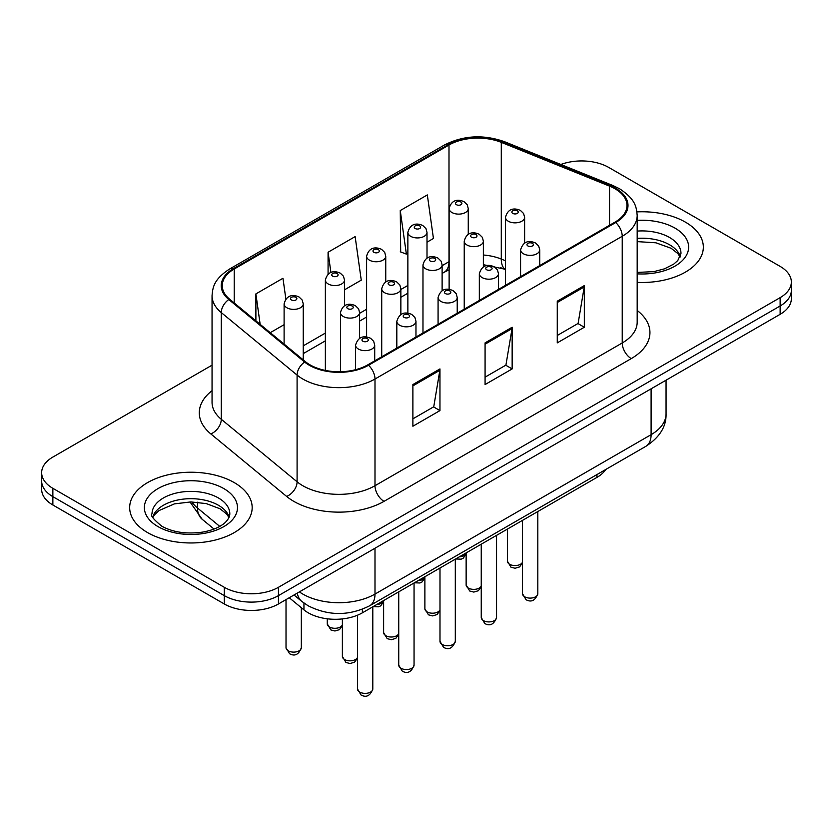 <?xml version="1.0" encoding="UTF-8"?>
<svg xmlns="http://www.w3.org/2000/svg" width="833" height="833" viewBox="0 0 833 833"><rect width="100%" height="100%" fill="white"/><g stroke="black" fill="none" stroke-linecap="round" stroke-linejoin="round"><path stroke-width="1.25" d="M505.485 269.611L502.466 268.393A51.042 29.467 0 0 0 500.341 267.58M605.758 469.479A38.287 22.106 180 0 1 596.949 477.392L362.376 612.828A38.287 22.106 180 0 1 303.951 609.871L289.238 597.74M685.392 222.119A61.257 35.361 0 0 0 636.933 211.884A61.257 35.361 0 0 1 685.392 222.119A61.257 35.361 0 0 1 703.333 247.12A61.257 35.361 0 0 0 685.392 222.119M234.229 482.588A61.257 35.361 0 0 0 167.475 474.925A61.257 35.361 0 0 0 129.667 507.599A61.257 35.361 0 0 0 147.608 532.61A61.257 35.361 0 0 0 214.362 540.273A61.257 35.361 0 0 0 252.17 507.599A61.257 35.361 0 0 0 234.229 482.588A61.257 35.361 0 0 0 167.475 474.925A61.257 35.361 0 0 0 129.667 507.599A61.257 35.361 0 0 0 147.608 532.61A61.257 35.361 0 0 0 214.362 540.273A61.257 35.361 0 0 0 252.17 507.599A61.257 35.361 0 0 0 234.229 482.588M615.014 188.779A40.838 23.574 180 0 1 626.968 205.449A40.838 23.574 180 0 1 615.014 222.119L367.769 364.854A40.838 23.574 180 0 1 305.451 361.709L229.637 299.203A40.838 23.574 180 0 1 222.255 285.677A40.838 23.574 180 0 1 234.219 269.007L448.997 145.004A40.838 23.574 180 0 1 501.289 142.36L609.558 186.134A40.838 23.574 180 0 1 615.014 188.779M615.733 188.362A41.858 24.167 0 0 0 610.141 185.644L501.882 141.881A41.858 24.167 0 0 0 448.279 144.588L233.49 268.59A41.858 24.167 0 0 0 228.804 299.536L304.618 362.043A41.858 24.167 0 0 0 368.498 365.271L615.733 222.536A41.858 24.167 0 0 0 615.733 188.362M212.051 365.166L52.864 457.067A38.287 22.106 0 0 0 41.65 472.696L41.65 489.367A38.287 22.106 0 0 0 52.864 504.996L224.306 603.977L224.306 595.637A38.287 22.106 0 0 0 278.441 595.637L780.136 305.992A38.287 22.106 0 0 0 791.35 290.363A38.287 22.106 0 0 1 780.136 305.992L278.441 595.637A38.287 22.106 0 0 1 224.306 595.637L52.864 496.655L224.306 595.637L224.306 587.307A38.287 22.106 0 0 0 278.441 587.307L780.136 297.652A38.287 22.106 0 0 0 791.35 282.023A38.287 22.106 0 0 0 780.136 266.393L608.694 167.412A38.287 22.106 0 0 0 560.848 164.476M41.65 481.026A38.287 22.106 0 0 0 52.864 496.655A38.287 22.106 0 0 1 41.65 481.026M412.887 384.554L412.887 426.225L439.959 410.596L439.959 368.925L412.887 384.554M412.887 418.832L433.743 406.796L439.855 370.31A10.204 5.893 -120 0 0 439.959 368.925M433.556 406.9L439.959 410.596M557.267 301.192L557.267 342.873L584.329 327.244L584.329 285.573L557.267 301.192M557.267 335.48L578.112 323.443L584.225 286.948A10.204 5.893 -120 0 0 584.329 285.573M577.925 323.548L584.329 327.244M485.077 342.873L485.077 384.554L512.149 368.925L512.149 327.244L485.077 342.873M485.077 377.151L505.923 365.114L512.035 328.629A10.204 5.893 -120 0 0 512.149 327.244M505.746 365.229L512.149 368.925M637.183 282.377A61.257 35.361 0 0 0 703.333 247.12A61.257 35.361 0 0 1 637.183 282.377M41.65 472.696A38.287 22.106 0 0 0 52.864 488.325L224.306 587.307M427.006 242.184L433.441 238.467L427.329 194.922L400.256 210.551L400.694 251.972M285.865 299.016L282.96 278.274L255.887 293.903L255.887 320.84M344.498 289.822L361.251 280.148L355.139 236.603L328.077 252.232L328.077 274.224M328.077 252.232L330.92 272.537M400.256 210.551L406.369 254.096L407.868 253.232M406.369 254.096L400.256 251.816M270.246 332.679L284.105 324.683M255.887 293.903L260.156 324.37M224.306 603.977A38.287 22.106 0 0 0 278.441 603.977L780.136 314.322A38.287 22.106 0 0 0 791.35 298.693L791.35 282.023M596.949 474.56L596.949 477.392M303.951 603.071L303.951 609.871M362.376 609.256L362.376 612.828M637.183 310.459A63.808 36.839 180 0 1 631.258 358.606L384.013 501.351A12.766 7.372 60 0 1 374.996 485.722L622.23 342.977A51.042 29.467 0 0 0 637.183 322.142L637.183 215.445A51.042 29.467 180 0 1 622.23 236.28A12.766 7.372 -120 0 0 615.733 222.536M384.013 501.351A63.808 36.839 180 0 1 293.789 501.351A63.808 36.839 180 0 1 286.635 496.426L210.822 433.92A63.808 36.839 180 0 1 212.051 390.687M302.806 485.722A51.042 29.467 0 0 0 374.996 485.722L374.996 379.025A51.042 29.467 180 0 1 297.089 375.089L221.276 312.583A51.042 29.467 180 0 1 212.051 295.684L212.051 402.37A51.042 29.467 0 0 0 221.276 419.28L297.089 481.786A51.042 29.467 0 0 0 302.806 485.722M637.183 215.445C636.36 206.678 635.548 199.379 619.585 188.768L612.88 185.509A12.766 5.977 112 0 0 610.141 185.644M612.88 185.509L504.611 141.745C483.473 134.259 463.408 135.352 444.426 145.004A12.766 7.372 60 0 1 448.279 144.588M233.49 268.59A12.766 7.372 -120 0 0 229.637 268.997C214.164 279.149 212.759 286.791 212.051 295.684M228.804 299.536A12.766 8.538 129.5 0 0 221.276 312.583L221.276 419.28A12.766 8.538 -50.5 0 1 210.822 433.92M504.611 141.745A12.766 5.977 112 0 0 501.882 141.881M304.618 362.043A12.766 8.538 129.5 0 0 297.089 375.089L297.089 481.786A12.766 8.538 -50.5 0 1 286.635 496.426M368.498 365.271A12.766 7.372 60 0 1 374.996 379.025L622.23 236.28L622.23 342.977A12.766 7.372 60 0 0 631.258 358.606M278.441 587.307L278.441 603.977M780.136 297.652L780.136 314.322M52.864 488.325L52.864 504.996M234.219 269.007L234.219 302.973M609.558 186.134L609.558 225.264M501.289 142.36L501.289 259.063A40.838 23.574 0 0 0 483.369 255.013M505.485 260.75L501.289 259.063A22.97 10.756 -68 0 0 505.485 269.319L483.369 264.675M449.122 261.624A40.838 23.574 0 0 0 448.997 261.697L442.115 265.675M448.997 145.004L448.997 261.697A22.97 13.266 60 0 1 444.239 272.214L442.115 273.443M407.868 285.448L400.86 289.488M366.614 309.262L359.606 313.312M325.359 333.085L303.243 345.851M485.077 344.196L512.035 328.629M557.267 302.514L584.225 286.948M412.887 385.866L439.855 370.31M299.38 591.888A51.042 29.467 0 0 0 302.806 594.075A51.042 29.467 0 0 0 374.996 594.075L651.104 434.67A51.042 29.467 0 0 0 666.056 413.824C666.431 426.496 659.684 437.335 645.814 446.353L369.706 605.758A25.521 14.734 60 0 0 374.996 594.075L374.996 548.229M651.104 388.824L651.104 434.67A25.521 14.734 60 0 1 645.814 446.353M297.308 593.086A25.521 17.066 129.5 0 0 301.754 601.384L294.007 594.991M191.819 501.935A51.042 29.467 0 0 0 197.494 508.026L197.494 502.226M214.029 529.049L202.169 519.271A25.521 17.066 129.5 0 1 197.494 508.026L219.745 526.373M537.816 593.69C535.296 600.572 531.371 602.582 526.06 599.729L522.499 593.69A7.653 4.425 0 0 0 524.738 596.813A7.653 4.425 0 0 0 533.089 597.771A7.653 4.425 0 0 0 537.816 593.69L537.816 511.535M523.395 253.763A9.569 5.529 180 0 1 520.583 249.848C523.03 241.997 528.039 239.727 535.598 243.028L538.691 246.047L539.732 249.848A9.569 5.529 180 0 1 533.818 254.96A9.569 5.529 180 0 1 523.395 253.763M532.412 243.34A3.186 1.843 0 0 0 527.903 243.34A3.186 1.843 0 0 0 527.903 245.943A3.186 1.843 0 0 0 532.412 245.943A3.186 1.843 0 0 0 532.412 243.34M522.499 562.816L519.584 566.919L515.075 568.262L510.962 567.19L507.391 561.15A7.653 4.425 0 0 0 509.64 564.274A7.653 4.425 0 0 0 517.137 565.399A7.653 4.425 0 0 0 522.499 562.171M524.623 243.069L524.623 217.309A9.569 5.529 180 0 1 518.72 222.421A9.569 5.529 180 0 1 508.286 221.224A9.569 5.529 180 0 1 505.485 217.309L505.485 285.355M512.795 213.404A3.186 1.843 0 0 0 517.303 213.404A3.186 1.843 0 0 0 517.303 210.801A3.186 1.843 0 0 0 512.795 210.801A3.186 1.843 0 0 0 512.795 213.404M459.368 556.829A7.653 4.425 0 0 0 466.136 553.445M468.261 234.354L468.261 208.594A9.569 5.529 180 0 1 462.357 213.696A9.569 5.529 180 0 1 451.923 212.498A9.569 5.529 180 0 1 449.122 208.594L449.122 289.353M456.432 204.689A3.186 1.843 0 0 0 460.951 204.689A3.186 1.843 0 0 0 460.951 202.075A3.186 1.843 0 0 0 456.432 202.075A3.186 1.843 0 0 0 456.432 204.689M680.332 256.585A38.891 22.46 0 0 0 669.586 244.787A38.891 22.46 0 0 0 637.183 238.394M637.183 272.433L653.957 271.61L664.536 268.82L673.762 264.092L677.791 260.542L680.977 253.378A38.891 22.46 0 0 0 669.586 237.499A38.891 22.46 0 0 0 637.183 231.095M637.183 273.849A46.554 26.875 0 0 0 684.091 258.699A46.554 26.875 0 0 0 675.001 228.117A46.554 26.875 0 0 0 637.183 220.391M496.562 617.503C494.042 624.386 490.116 626.406 484.806 623.553L481.245 617.503A7.653 4.425 0 0 0 483.484 620.627A7.653 4.425 0 0 0 491.834 621.585A7.653 4.425 0 0 0 496.562 617.503L496.562 535.359M482.13 277.576A9.569 5.529 180 0 1 479.329 273.672C481.776 265.821 486.784 263.54 494.344 266.841L497.436 269.871L498.478 273.672A9.569 5.529 180 0 1 492.563 278.774A9.569 5.529 180 0 1 482.13 277.576M491.158 267.154A3.186 1.843 0 0 0 486.649 267.154A3.186 1.843 0 0 0 486.649 269.757A3.186 1.843 0 0 0 491.158 269.757A3.186 1.843 0 0 0 491.158 267.154M455.307 641.316C452.788 648.209 448.862 650.219 443.552 647.366L439.991 641.316A7.653 4.425 0 0 0 442.229 644.45A7.653 4.425 0 0 0 450.58 645.408A7.653 4.425 0 0 0 455.307 641.316L455.307 559.172M440.876 301.39A9.569 5.529 180 0 1 438.075 297.485C440.522 289.634 445.53 287.354 453.09 290.655L456.182 293.685L457.223 297.485A9.569 5.529 180 0 1 451.309 302.587A9.569 5.529 180 0 1 440.876 301.39M449.903 290.977A3.186 1.843 0 0 0 445.395 290.977A3.186 1.843 0 0 0 445.395 293.58A3.186 1.843 0 0 0 449.903 293.58A3.186 1.843 0 0 0 449.903 290.977M414.053 665.14C411.533 672.023 407.608 674.043 402.297 671.19L398.736 665.14A7.653 4.425 0 0 0 400.975 668.264A7.653 4.425 0 0 0 409.326 669.222A7.653 4.425 0 0 0 414.053 665.14L414.053 582.985M399.621 325.214A9.569 5.529 180 0 1 396.82 321.309C399.267 313.447 404.276 311.178 411.835 314.478L414.928 317.508L415.969 321.309A9.569 5.529 180 0 1 410.055 326.411A9.569 5.529 180 0 1 399.621 325.214M408.649 314.791A3.186 1.843 0 0 0 404.14 314.791A3.186 1.843 0 0 0 404.14 317.394A3.186 1.843 0 0 0 408.649 317.394A3.186 1.843 0 0 0 408.649 314.791M372.799 688.953C370.279 695.847 366.353 697.856 361.043 695.003L357.482 688.953A7.653 4.425 0 0 0 359.721 692.077A7.653 4.425 0 0 0 368.071 693.046A7.653 4.425 0 0 0 372.799 688.953L372.799 606.809M358.367 349.027A9.569 5.529 180 0 1 355.566 345.122C358.013 337.271 363.021 334.991 370.581 338.292L373.673 341.322L374.715 345.122A9.569 5.529 180 0 1 368.8 350.224A9.569 5.529 180 0 1 358.367 349.027M367.395 338.614A3.186 1.843 0 0 0 362.886 338.614A3.186 1.843 0 0 0 362.886 341.218A3.186 1.843 0 0 0 367.395 341.218A3.186 1.843 0 0 0 367.395 338.614M481.245 586.63L478.329 590.732L473.821 592.086L469.708 591.014L466.136 584.964A7.653 4.425 0 0 0 468.385 588.088A7.653 4.425 0 0 0 475.882 589.212A7.653 4.425 0 0 0 481.245 585.984M483.369 266.893L483.369 241.133A9.569 5.529 180 0 1 477.465 246.235A9.569 5.529 180 0 1 467.032 245.037A9.569 5.529 180 0 1 464.231 241.133L464.231 309.168M471.54 237.228A3.186 1.843 0 0 0 476.049 237.228A3.186 1.843 0 0 0 476.049 234.614A3.186 1.843 0 0 0 471.54 234.614A3.186 1.843 0 0 0 471.54 237.228M439.991 610.454L437.075 614.556L432.566 615.899L428.454 614.827L424.882 608.777A7.653 4.425 0 0 0 427.131 611.911A7.653 4.425 0 0 0 434.628 613.036A7.653 4.425 0 0 0 439.991 609.808M442.115 290.707L442.115 264.946A9.569 5.529 180 0 1 436.211 270.048A9.569 5.529 180 0 1 425.778 268.851A9.569 5.529 180 0 1 422.977 264.946L422.977 332.992M430.286 261.041A3.186 1.843 0 0 0 434.795 261.041A3.186 1.843 0 0 0 434.795 258.438A3.186 1.843 0 0 0 430.286 258.438A3.186 1.843 0 0 0 430.286 261.041M398.736 634.267L395.821 638.37L391.312 639.713L387.199 638.651L383.628 632.601A7.653 4.425 0 0 0 385.877 635.725A7.653 4.425 0 0 0 393.374 636.849A7.653 4.425 0 0 0 398.736 633.621M400.86 314.53L400.86 288.77A9.569 5.529 180 0 1 394.957 293.872A9.569 5.529 180 0 1 384.523 292.675A9.569 5.529 180 0 1 381.722 288.77L381.722 356.805M389.032 284.855A3.186 1.843 0 0 0 393.54 284.855A3.186 1.843 0 0 0 393.54 282.252A3.186 1.843 0 0 0 389.032 282.252A3.186 1.843 0 0 0 389.032 284.855M418.114 580.643A7.653 4.425 0 0 0 424.882 577.269M427.006 258.168L427.006 232.407A9.569 5.529 180 0 1 421.102 237.509A9.569 5.529 180 0 1 410.669 236.312A9.569 5.529 180 0 1 407.868 232.407L407.868 313.177M415.178 228.502A3.186 1.843 0 0 0 419.697 228.502A3.186 1.843 0 0 0 419.697 225.899A3.186 1.843 0 0 0 415.178 225.899A3.186 1.843 0 0 0 415.178 228.502M376.86 604.466A7.653 4.425 0 0 0 383.628 601.082M385.752 281.991L385.752 256.231A9.569 5.529 180 0 1 379.848 261.333A9.569 5.529 180 0 1 369.415 260.135A9.569 5.529 180 0 1 366.614 256.231L366.614 336.99M373.923 252.316A3.186 1.843 0 0 0 378.442 252.316A3.186 1.843 0 0 0 378.442 249.713A3.186 1.843 0 0 0 373.923 249.713A3.186 1.843 0 0 0 373.923 252.316M342.373 625.552L339.458 629.654L334.949 630.998L330.836 629.925L327.275 623.875A7.653 4.425 0 0 0 329.514 627.01A7.653 4.425 0 0 0 337.011 628.134A7.653 4.425 0 0 0 342.373 624.906M344.498 305.805L344.498 280.044A9.569 5.529 180 0 1 338.594 285.146A9.569 5.529 180 0 1 328.16 283.949A9.569 5.529 180 0 1 325.359 280.044L325.359 370.425M332.669 276.139A3.186 1.843 0 0 0 337.188 276.139A3.186 1.843 0 0 0 337.188 273.536A3.186 1.843 0 0 0 332.669 273.536A3.186 1.843 0 0 0 332.669 276.139M288.26 650.823A7.653 4.425 0 0 0 296.61 651.781A7.653 4.425 0 0 0 301.327 647.699C298.808 654.582 294.892 656.602 289.582 653.749L286.021 647.699A7.653 4.425 0 0 0 288.26 650.823M303.243 359.887L303.243 303.868A9.569 5.529 180 0 1 297.339 308.97A9.569 5.529 180 0 1 286.906 307.773A9.569 5.529 180 0 1 284.105 303.868L284.105 344.112M291.415 299.953A3.186 1.843 0 0 0 295.934 299.953A3.186 1.843 0 0 0 295.934 297.35A3.186 1.843 0 0 0 291.415 297.35A3.186 1.843 0 0 0 291.415 299.953M229.169 517.064A38.891 22.46 0 0 0 218.423 505.267A38.891 22.46 0 0 0 179.376 499.696A38.891 22.46 0 0 0 152.668 517.064M218.423 497.967A38.891 22.46 0 0 0 176.034 493.105A38.891 22.46 0 0 0 152.023 513.846C149.982 515.054 153.251 519.178 161.831 526.227C173.045 532.36 186.707 534.307 202.794 532.079C211.176 530.538 217.777 528.039 222.598 524.571C224.941 523.249 229.762 518.511 229.814 513.846A38.891 22.46 0 0 0 218.423 497.967M157.999 526.602A46.554 26.875 0 0 0 223.838 526.602A46.554 26.875 0 0 0 223.838 488.596A46.554 26.875 0 0 0 157.999 488.596A46.554 26.875 0 0 0 157.999 526.602M357.482 658.091L354.566 662.193L350.058 663.537L345.945 662.464L342.373 656.414A7.653 4.425 0 0 0 344.623 659.549A7.653 4.425 0 0 0 352.12 660.673A7.653 4.425 0 0 0 357.482 657.445M359.606 338.344L359.606 312.583A9.569 5.529 180 0 1 353.702 317.685A9.569 5.529 180 0 1 343.269 316.488A9.569 5.529 180 0 1 340.468 312.583L340.468 371.747M347.777 308.679A3.186 1.843 0 0 0 352.286 308.679A3.186 1.843 0 0 0 352.286 306.075A3.186 1.843 0 0 0 347.777 306.075A3.186 1.843 0 0 0 347.777 308.679M444.426 145.004L229.637 268.997M449.122 269.809L444.239 272.214M407.868 293.216L400.86 297.266M366.614 317.029L359.606 321.08M325.359 340.853L303.243 353.619M369.706 605.758C349.173 616.076 328.629 616.076 308.095 605.758L301.754 601.384M666.056 413.824L666.056 380.192M202.169 519.271L190.018 501.935M522.499 593.69L522.499 520.375M520.583 276.629L520.583 249.848M539.732 265.581L539.732 249.848M524.623 217.309L523.593 213.508L520.5 210.489C516.564 208.594 508.317 206.636 505.485 217.309M507.391 561.15L507.391 529.101M466.136 554.091L463.221 558.193L461.18 559.172L455.651 558.974M468.261 208.594L467.23 204.793L464.137 201.763C460.212 199.878 451.965 197.91 449.122 208.594M680.145 257.022L677.791 253.503L671.169 248.296L655.915 242.799L637.183 241.612M481.245 617.503L481.245 544.199M479.329 300.453L479.329 273.672M498.478 289.395L498.478 273.672M439.991 641.316L439.991 568.012M438.075 324.266L438.075 297.485M457.223 313.218L457.223 297.485M398.736 665.14L398.736 591.836M396.82 348.09L396.82 321.309M415.969 337.032L415.969 321.309M357.482 688.953L357.482 615.212M355.566 369.706L355.566 345.122M374.715 360.856L374.715 345.122M483.369 241.133L482.338 237.332L479.246 234.302C475.31 232.417 467.063 230.449 464.231 241.133M466.136 584.964L466.136 552.914M442.115 264.946L441.084 261.146L437.991 258.115C434.055 256.231 425.809 254.263 422.977 264.946M424.882 608.777L424.882 576.738M400.86 288.77L399.83 284.969L396.737 281.939C392.801 280.044 384.554 278.087 381.722 288.77M383.628 632.601L383.628 600.551M424.882 577.915L421.967 582.017L419.926 582.985L414.397 582.798M427.006 232.407L425.975 228.606L422.883 225.576C418.957 223.692 410.711 221.724 407.868 232.407M383.628 601.728L380.712 605.83L378.671 606.809L373.142 606.611M385.752 256.231L384.721 252.43L381.629 249.4C377.703 247.516 369.456 245.548 366.614 256.231M344.498 280.044L343.467 276.244L340.374 273.214C336.449 271.329 328.202 269.361 325.359 280.044M327.275 623.875L327.275 618.804M301.327 647.699L301.327 607.715M303.243 303.868L302.212 300.067L299.12 297.037C295.194 295.142 286.948 293.185 284.105 303.868M286.021 647.699L286.021 599.604M228.981 517.501L226.628 513.971L220.006 508.765L206.324 503.611L190.882 501.924L174.43 503.871L159.072 510.546L154.626 514.669L152.856 517.501M359.606 312.583L358.575 308.783L355.483 305.753C351.547 303.868 343.3 301.9 340.468 312.583M342.373 656.414L342.373 618.919"/></g></svg>
